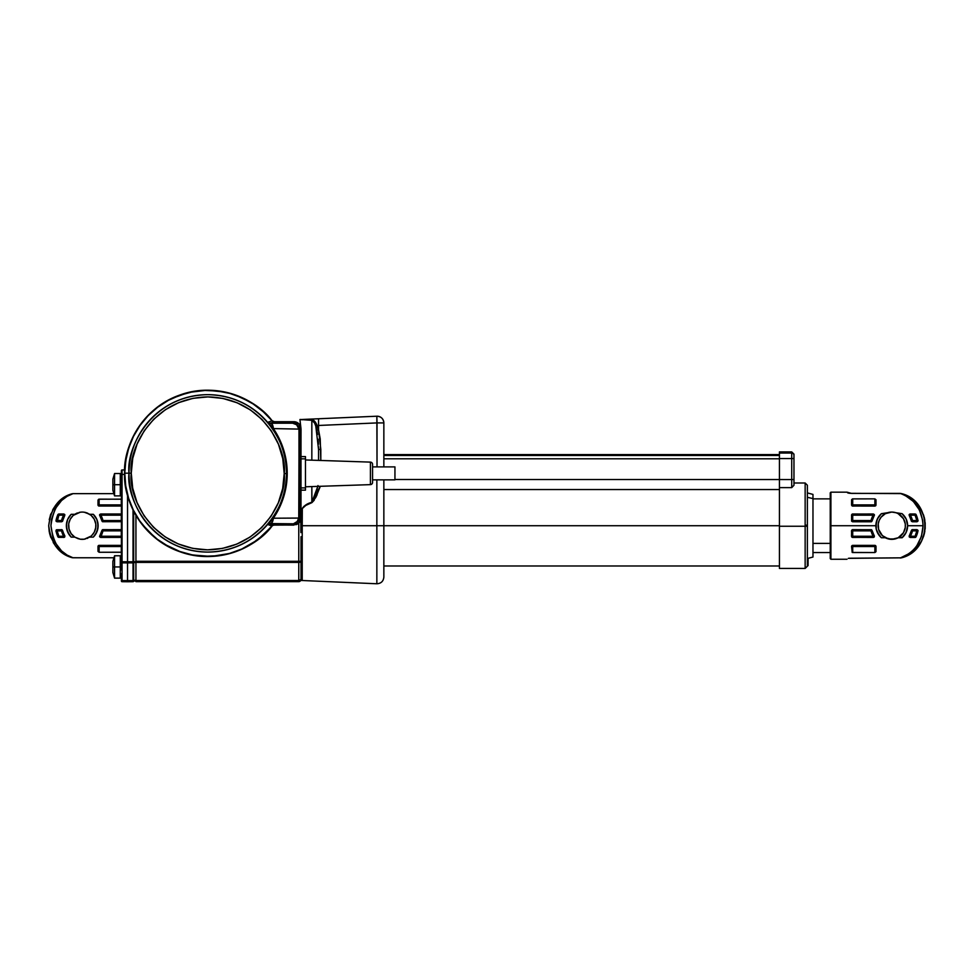 <?xml version="1.0" encoding="UTF-8"?>
<svg xmlns="http://www.w3.org/2000/svg" width="974" height="974" viewBox="0 0 974 974"><rect width="100%" height="100%" fill="white"/><g stroke="black" fill="none" stroke-linecap="round" stroke-linejoin="round"><path stroke-width="1.46" d="M96.146 518.022L93.297 514.309L96.852 519.471L98.13 525.704L96.852 531.95L93.297 537.124A15.876 15.876 0 0 0 93.297 514.309L89.73 514.309L86.175 512.653A13.648 13.648 0 0 0 84.239 512.214L89.73 514.309A13.648 13.648 0 0 1 89.73 537.124L84.239 539.219A13.648 13.648 0 0 1 82.254 539.352A13.648 13.648 0 0 0 84.239 539.219L84.884 539.097M82.254 512.068A13.648 13.648 0 0 0 80.258 512.214L82.254 512.068L80.258 512.214A13.648 13.648 0 0 1 82.254 512.068L84.239 512.214A13.648 13.648 0 0 0 82.254 512.068L84.239 512.214L82.254 512.068A13.648 13.648 0 0 1 84.239 512.214L84.872 512.324M64.454 537.027L63.675 537.356L63.675 536.236L64.783 536.236L64.454 537.027M64.783 536.236L63.675 536.236L61.52 530.867L56.042 530.915L57.162 530.867L58.903 536.236L63.675 536.236L63.675 537.356L57.88 536.698A26.736 26.736 0 0 1 56.066 531.086L57.162 530.867L57.162 529.746L61.52 529.746L62.616 530.599L61.52 530.867L61.52 529.746L61.52 530.867L56.042 530.891L57.162 529.746L57.162 530.867A25.616 25.616 0 0 0 58.903 536.236L57.88 536.698L58.903 536.236L58.903 537.356L58.903 536.236L64.783 536.236A1.12 1.12 120.2 0 0 64.637 535.688L63.675 536.236A21.355 21.355 0 0 1 61.52 530.867L62.616 530.599A20.235 20.235 0 0 0 64.637 535.688L64.783 536.893L63.821 537.441L57.819 536.796L56.163 530.051L61.606 529.637L62.616 530.599A1.12 1.12 38 0 0 61.52 529.746L57.162 529.746A1.12 1.12 -50.8 0 0 56.066 531.086L56.066 531.086A26.736 26.736 0 0 0 57.88 536.698L57.88 536.698A1.12 1.12 -147.1 0 0 58.903 537.356L63.675 537.356A1.12 1.12 120.2 0 0 64.783 536.236M64.747 515.477L63.675 515.185L64.747 515.477M64.637 515.733L64.625 515.733A20.235 20.235 0 0 0 62.616 520.834L61.52 521.687L57.162 521.687L56.042 520.566L57.162 520.566L57.162 521.687L58.903 515.185L63.675 515.185L61.52 520.566L56.066 520.335L61.52 520.566L61.52 521.687L61.52 520.566L62.616 520.834L61.52 520.566A21.355 21.355 0 0 1 63.675 515.185L64.637 515.733A20.235 20.235 0 0 0 62.616 520.834L61.606 521.784L57.028 521.784L56.066 520.335A26.736 26.736 0 0 1 57.88 514.722L64.454 514.394L64.783 515.161L63.675 515.185L63.675 514.065L63.675 515.185L58.903 515.185L58.903 514.065L58.903 515.185L57.88 514.722L58.903 515.185A25.616 25.616 0 0 0 57.162 520.566L56.066 520.335A1.12 1.12 -129.2 0 0 56.042 520.566L56.042 520.53A1.12 1.12 -129.2 0 0 57.162 521.687L61.52 521.687A1.12 1.12 142 0 0 62.616 520.834L64.637 515.733A1.12 1.12 59.8 0 0 64.783 515.185L64.783 515.185A1.12 1.12 59.8 0 0 63.675 514.065L64.795 514.552L64.637 515.733M100.833 536.236L100.833 537.356L100.042 537.027L99.713 536.272L100.833 536.236L99.859 535.688A20.235 20.235 0 0 0 101.893 530.599L102.976 529.746L102.976 530.867L101.893 530.599L102.976 530.867A21.355 21.355 0 0 1 100.833 536.236L121.287 536.236L121.287 537.356L100.833 537.356L102.976 530.867L121.287 530.867L121.287 536.236L100.833 536.236M99.884 515.733L100.833 515.185L99.884 515.733M91.081 536.114L84.239 539.219L89.73 537.124L93.297 537.124L96.17 533.35M86.175 512.653L91.081 515.319L94.259 519.227L95.793 524.024L95.683 528.091M847.015 492.162L830.907 492.162L830.907 525.716L875.87 525.716L877.343 519.032L881.397 513.675L891.746 512.068L902.094 513.675L906.161 519.032L907.634 525.716L923.06 525.716L922.658 520.299L919.432 510.023L913.32 501.391L904.968 495.291L900.207 493.404L851.495 493.404L847.015 492.162L847.757 492.917M876.174 522.612L876.235 522.32A15.876 15.876 0 0 0 881.397 537.758L885.342 537.758A13.648 13.648 0 0 0 891.746 539.352L885.342 537.758A13.648 13.648 0 0 1 885.342 513.675L891.746 512.068A13.648 13.648 0 0 0 888.434 512.482L888.373 512.494M896.652 512.981L898.162 513.675L896.652 512.981M851.556 504.946L851.593 499.747L852.469 498.895L874.871 498.871L875.991 499.747L875.748 505.701L852.664 506.078L851.593 504.909A1.12 1.12 -135 0 0 852.713 506.03L852.713 504.909L874.871 504.909L874.871 506.03A1.12 1.12 135 0 0 875.991 504.909L874.92 506.078L852.189 505.969L851.593 499.747L852.713 498.871L852.713 504.909L851.593 504.909L852.713 504.909L852.713 506.03L851.617 505.129L851.593 499.747L851.556 504.946M851.58 521.09L852.189 514.065L873.325 513.98L874.445 515.1L871.474 521.723L852.615 521.784L851.593 520.566A1.12 1.12 -135 0 0 852.713 521.687L852.713 520.566L871.024 520.566L871.024 521.687A1.12 1.12 142 0 0 872.107 520.834L871.109 521.784L852.615 521.784L851.58 521.09M915.962 514.321L918.056 520.932L916.972 521.784L912.394 521.784L911.457 521.285L909.095 514.82L909.874 514.016L915.158 513.98L910.179 513.98L910.325 515.185L909.217 515.185L910.325 514.065A1.12 1.12 -59.8 0 0 909.217 515.185L909.217 515.161A1.12 1.12 -59.8 0 0 909.363 515.733L909.192 514.552L910.179 513.98L916.12 514.722A26.736 26.736 0 0 1 917.934 520.335L916.838 520.566L918.068 520.445L916.972 521.784L912.394 521.784L911.384 520.834A20.235 20.235 0 0 0 909.363 515.733L910.325 515.185A21.355 21.355 0 0 1 912.48 520.566L911.384 520.834A1.12 1.12 -142 0 0 912.48 521.687L912.48 520.566L916.838 520.566L916.838 521.687A1.12 1.12 129.2 0 0 917.958 520.566L917.958 520.566A1.12 1.12 129.2 0 0 917.934 520.335L916.838 520.566L917.958 520.566L916.838 521.687L916.838 520.566A25.616 25.616 0 0 0 915.097 515.185L916.12 514.722A1.12 1.12 32.9 0 0 915.097 514.065L915.097 515.185L915.097 514.065L910.325 514.065L910.325 515.185L909.217 515.185L915.097 515.185L910.325 515.185L912.48 520.566L912.48 521.687L911.786 521.443L911.384 520.834L912.48 520.566L916.838 520.566L915.097 515.185L916.12 514.722A26.736 26.736 0 0 1 917.934 520.335L915.962 514.321M897.224 538.208L896.969 538.318A13.648 13.648 0 0 1 891.758 539.352L894.765 539.024L891.746 539.352A13.648 13.648 0 0 1 888.434 538.951L882.359 535.615L878.597 529.357L878.231 523.878L879.218 520.335L881.105 517.182L885.342 513.675L881.397 513.675A15.876 15.876 0 0 0 876.247 522.271L878.146 517.523L881.397 513.675M888.434 512.482A13.648 13.648 0 0 1 895.069 512.482A13.648 13.648 0 0 0 891.746 512.068L895.069 512.482A13.648 13.648 0 0 1 898.162 513.675L903.446 518.692L905.272 523.878L905.272 527.555L903.446 532.741L898.162 537.758L902.094 537.758A15.876 15.876 0 0 0 907.257 529.162L905.357 533.91L902.728 537.185L898.162 537.758A13.648 13.648 0 0 1 896.981 538.318L896.969 538.318M830.907 492.162L830.238 492.832L830.238 525.716L830.238 492.832L830.238 525.716L830.907 525.716L830.907 492.162L830.238 558.589L830.238 525.716L830.238 558.589L830.907 559.259L847.015 559.259M873.167 515.185L873.167 514.065L874.287 515.161L852.713 515.185L852.713 521.687L851.593 520.615L852.713 520.566L851.593 520.566L851.593 515.185L852.713 515.185L851.507 515.1L852.713 514.065A1.12 1.12 -45 0 0 851.593 515.185L852.713 514.065L852.713 515.185L852.713 514.065L873.167 514.065L874.141 515.733A1.12 1.12 59.8 0 0 874.287 515.185L874.287 515.185A1.12 1.12 59.8 0 0 873.167 514.065L874.287 514.54L874.141 515.733A20.235 20.235 0 0 0 872.107 520.834L871.024 520.566A21.355 21.355 0 0 1 873.167 515.185L852.713 515.185L852.713 520.566L871.024 520.566L872.107 520.834L871.024 521.687L873.167 515.185L874.25 515.477L873.167 515.185M916.838 530.867L916.838 529.746L917.958 530.867L912.48 530.867L912.48 529.746L916.972 529.637L917.934 531.086A1.12 1.12 50.8 0 0 916.838 529.746L916.838 530.867L917.934 531.086A26.736 26.736 0 0 1 916.12 536.698L915.158 537.453L910.179 537.453L909.205 536.893L909.205 535.773L910.325 536.236L909.375 535.7A20.235 20.235 0 0 0 911.384 530.599L912.48 529.746A1.12 1.12 -38 0 0 911.384 530.599L912.48 530.867A21.355 21.355 0 0 1 910.325 536.236L909.363 535.688A1.12 1.12 -120.2 0 0 910.325 537.356L909.217 536.345L910.325 536.236L910.325 537.356L910.325 536.236L915.097 536.236L915.097 537.356A1.12 1.12 147.1 0 0 916.12 536.698L915.097 537.356L915.097 536.236L916.096 536.686L915.097 536.236A25.616 25.616 0 0 0 916.838 530.867L912.48 530.867L910.325 536.236L915.097 536.236L916.838 530.867M874.116 535.7L873.167 536.236L874.116 535.7M812.973 543.395L830.238 543.395L812.973 543.395M807.385 566.198L805.145 568.439L805.145 482.994L805.145 526.252L779.431 526.252L779.431 479.537L791.728 479.537L791.728 487.621L779.431 487.621L779.431 458.559L779.431 479.537L394.945 479.5L791.728 479.537L791.728 458.559L779.431 458.559L779.431 453.044L779.431 458.559L791.728 458.559L791.728 453.044L779.431 453.044L779.431 451.912L779.431 453.044L791.728 453.044L791.728 451.912L791.728 453.044A2.24 2.179 0 0 1 793.968 455.223L793.968 458.535L793.968 455.223A2.24 2.179 180 0 0 791.728 453.044L791.728 458.559L793.968 458.535L793.968 479.5L793.968 458.535L791.728 458.559L791.728 479.537L793.968 479.5L793.968 485.259L793.968 479.5L791.728 479.537L791.728 487.621L793.968 485.259L791.728 487.621L779.431 487.621L779.431 526.252L805.145 526.252L805.145 482.994L807.385 485.235L807.385 566.198L807.385 526.216L805.145 526.252L807.385 526.216L807.385 566.052M372.567 466.887L394.945 466.887L372.567 466.887M394.945 479.865L372.567 479.865L394.945 479.865L394.945 466.887L394.945 479.865M372.567 464.342L372.567 482.41A2.24 2.24 0 0 1 370.412 484.638L305.471 486.793L370.412 484.638L370.412 462.114A2.24 2.24 0 0 1 372.567 464.342A2.24 2.24 0 0 0 370.412 462.114L305.471 459.959L370.412 462.114L370.412 484.638A2.24 2.24 0 0 0 372.567 482.41L372.567 464.525M315.795 426.125L314.578 423.02L311.838 420.33L302.22 419.477L376.853 416.215L377.023 422.911L383.853 422.911L383.853 466.887L383.853 422.911L377.023 422.911L377.023 466.887L376.853 416.215L318.547 418.759L318.547 425.468L318.547 418.759L305.787 419.319L313.738 420.391L315.527 422.399L318.547 429.79L318.547 425.468L377.023 422.911L318.547 425.468L318.547 429.79L316.83 430.24L317.561 434.477L315.795 426.125L318.547 449.44L318.547 460.385L318.547 449.44L320.823 449.44L320.823 460.471L320.227 438.957L320.775 460.459L320.775 449.44L318.547 449.44L318.51 446.835M376.853 525.716L376.853 583.767L376.853 525.716L383.853 525.716L383.853 577.071L383.853 525.716L302.22 525.716L302.22 580.516L302.22 525.716L376.853 525.716L376.853 479.865L376.853 583.767C381.077 583.511 383.415 581.283 383.853 577.071L383.853 577.071M383.853 479.865L383.853 525.716L779.431 525.716L383.853 525.716L383.853 480.535M320.117 486.854L315.771 497.446L311.936 502.621C307.833 503.485 304.618 505.457 302.317 508.538L302.22 525.716L302.22 508.513L306.372 504.629L312.459 501.817L311.838 502.365L311.838 486.586L311.936 502.621L306.506 504.776L302.317 508.538L303.851 506.407L302.317 508.538A2.24 0.67 11.7 0 1 302.22 508.513C304.485 505.348 307.687 503.29 311.838 502.365L317.804 486.391M124.575 473.376C123.138 498.518 140.95 538.293 179.727 551.674C218.188 565.918 257.197 546.451 272.014 526.106A83.143 83.143 0 0 1 124.575 473.376A83.143 83.143 0 0 1 272.014 420.646L274.266 421.705A2.91 2.91 0 0 1 272.014 420.646C257.197 400.302 218.188 380.834 179.727 395.079C140.95 408.459 123.138 448.235 124.575 473.376L125.305 484.334L127.472 495.096L131.027 505.482L135.934 515.319L141.486 523.635L155.377 537.977L163.51 543.796L181.578 552.307L191.245 554.876L211.151 556.458L230.862 553.244L240.286 549.884L257.586 539.913L272.014 526.106A2.91 2.91 0 0 1 274.266 525.047L285.93 525.047L273.633 525.12M298.86 516.914L298.75 518.058L299.444 518.083L299.566 516.719L298.86 516.914L299.566 516.719L299.785 430.411L301.039 429.157L298.957 424.092L293.892 421.986L272.939 421.657L263.163 411.673L253.082 403.93L241.942 397.818L229.998 393.484L217.543 391.012L204.844 390.477L192.207 391.901L179.947 395.225L168.332 400.387L157.642 407.254L148.133 415.679L140.025 425.468L133.499 436.364L128.714 448.137L125.792 460.507L124.782 473.181L125.731 485.868L128.605 498.262L133.341 510.072L139.83 521.017L147.914 530.842L157.411 539.316L168.088 546.231L179.703 551.442L191.963 554.815L204.613 556.264L217.324 555.764L229.815 553.329L241.783 549.007L252.948 542.908L263.053 535.176L272.318 525.534L274.132 524.925L271.856 525.984L267.753 524.536L268.714 523.878L274.132 524.925L293.588 525.12L292.37 523.89L270.175 523.586L274.132 524.925L296.352 524.596L299.59 521.979L300.82 517.985L301.039 429.157L299.785 430.411L299.566 516.719L300.82 517.985L300.905 427.756L298.957 424.092L295.292 422.119L293.892 421.986L292.675 423.203L270.188 423.227L267.789 422.266L273.402 428.597A79.491 79.491 0 0 1 287.22 473.571L286.6 473.571A78.87 78.87 0 0 0 267.789 422.266L271.941 420.865A82.948 82.948 0 0 0 124.782 473.181A82.948 82.948 0 0 0 271.856 525.984L267.753 524.536A78.87 78.87 0 0 0 286.6 473.571L286.441 473.571C289.655 450.548 266.17 395.882 207.912 394.665C149.655 395.602 125.914 450.158 129.018 473.181L131.259 473.194C128.239 450.816 151.311 397.806 207.912 396.905C264.514 398.086 287.33 451.193 284.201 473.559L286.441 473.571A78.711 78.711 0 0 1 207.535 552.088A78.711 78.711 0 0 1 129.018 473.181L124.782 473.181L129.018 473.181A78.711 78.711 0 0 1 207.912 394.665A78.711 78.711 0 0 1 286.441 473.571L286.6 473.571A78.87 78.87 0 0 0 267.789 422.266L271.941 420.865L274.181 421.937L270.188 423.227L292.675 423.203L293.892 421.986L274.181 421.937L270.188 423.227L267.789 422.266L273.402 428.597L298.969 429.096L299.067 430.216L298.75 518.058L273.365 518.217A79.491 79.491 0 0 0 273.402 428.597L298.969 429.096L298.969 481.205M808.055 558.346L808.055 561.061L808.055 558.346L807.385 558.516L812.973 557.031L812.973 498.591L807.385 497.3L812.973 498.591L812.973 494.463M120.277 566.953L121.397 566.953L120.277 566.953L120.277 555.764L120.277 566.953L114.567 566.953L114.567 555.764L114.567 566.953L120.277 566.953L120.277 578.13L120.277 566.953M112.874 572.542L112.874 561.353L112.874 566.953L114.567 566.953L114.567 578.13L114.567 566.953L112.874 566.953L112.874 572.542L114.567 578.13L120.277 578.13L121.397 577.01M120.277 484.711L121.397 484.711L120.277 484.711L120.277 473.522L120.277 484.711L114.567 484.711L114.567 473.522L114.567 484.711L120.277 484.711L120.277 495.888L120.277 484.711M112.874 490.299L112.874 479.111L112.874 484.711L114.567 484.711L114.567 495.888L114.567 484.711L112.874 484.711L112.874 490.299L114.567 495.888L120.277 495.888L121.397 494.768M68.35 533.399L71.199 537.124L67.656 531.962L66.366 525.716L67.644 519.471L71.199 514.309A15.876 15.876 0 0 0 71.199 537.124L74.767 537.124L80.27 539.219L84.3 539.206M73.415 515.319L80.27 512.214L74.767 514.309L71.199 514.309L68.326 518.071M80.026 512.251L79.162 512.421M121.397 573.808L121.397 581.028A0.67 0.67 0 0 0 122.054 581.697L127.545 581.746L127.545 495.376L127.545 561.779L122.054 561.779L133.024 561.779L133.024 509.901L133.024 561.779L122.054 562.862L127.545 562.887L127.545 580.626L122.054 580.601L133.024 580.601L133.024 562.862L127.545 562.887L133.024 562.862L133.024 561.779L133.024 580.601L122.054 581.697A0.67 0.67 0 0 1 121.397 581.028L121.397 580.261L122.054 580.601L122.054 581.697L121.397 580.261L121.397 573.808M122.054 469.955L124.648 469.931L122.054 469.955L122.054 474.387L124.587 474.387L122.054 474.387L122.054 580.601L122.054 562.862L121.397 562.534L121.397 569.9L121.397 562.534L122.054 562.862L122.054 469.955A0.67 0.67 0 0 0 121.397 470.625L121.397 562.534L122.054 561.779L121.397 561.779L121.397 474.387L122.054 474.387L121.397 474.387L121.397 470.625A0.67 0.67 0 0 1 122.054 469.955M133.024 581.697L127.545 581.746L133.024 581.697L133.024 580.601L133.024 581.697A0.67 0.67 0 0 0 133.694 581.028A0.67 0.67 0 0 1 133.024 581.697M121.397 563.094L121.397 561.353M133.694 581.028L133.694 580.261L133.024 580.601L133.694 580.261L133.694 562.534L133.024 562.862L133.694 562.534L133.024 561.779L133.694 561.779L133.694 511.228L133.694 562.534L135.934 562.534L133.694 562.534L133.694 581.028L135.934 581.028L133.694 581.028M135.934 561.779L133.694 561.779L135.934 561.779M135.934 580.261L133.694 580.261L135.934 580.261M812.973 557.031L812.973 494.415L807.385 492.905M808.055 565.663L807.385 565.663L808.055 565.663L808.055 561.061L808.055 565.663M807.385 561.061L808.055 561.061L807.385 561.061M301.003 490.153L301.003 517.888A7.159 7.159 0 0 1 296.741 524.426A7.159 7.159 0 0 0 301.003 517.888L301.003 490.153L305.471 490.153L305.471 487.913L301.003 487.913L301.003 490.153L305.471 490.153L305.471 487.913L301.003 487.913L301.003 490.153M301.003 445.094L301.003 456.599L301.003 445.094M296.486 524.536L299.554 522.198L298.762 523.087L298.762 561.28L301.003 561.28L301.003 536.723L301.003 579.396A2.24 2.24 0 0 1 298.762 581.636L300.893 580.078M300.893 532.632L300.832 520.189M300.162 521.236L300.601 520.238M284.201 473.559L282.764 458.632L278.454 444.278L271.417 431.044L261.933 419.429L250.367 409.896L237.157 402.798L222.827 398.415L207.912 396.905L192.986 398.342L178.632 402.652L165.397 409.689L153.782 419.173L144.249 430.739L137.151 443.937L132.756 458.279L131.259 473.194L132.695 488.12L137.005 502.474L144.042 515.709L153.527 527.324L165.093 536.857L178.291 543.955L192.633 548.338L207.547 549.847L222.462 548.411L236.828 544.101L250.062 537.064L261.677 527.579L271.21 516.013L278.308 502.815L282.691 488.473L284.201 473.559C287.22 495.936 264.149 548.946 207.547 549.847C150.946 548.666 128.13 495.559 131.259 473.194L129.018 473.181C125.804 496.204 149.29 550.87 207.535 552.088C265.792 551.15 289.546 496.594 286.441 473.571L284.201 473.559M287.22 473.571A79.491 79.491 0 0 1 273.365 518.217L267.753 524.536A78.87 78.87 0 0 0 286.6 473.571L287.22 473.571M299.785 430.411L299.067 430.216L299.785 430.411L299.663 429.084L299.785 430.411M293.551 523.805L292.37 523.89L293.588 525.12L298.689 523.062L300.82 517.985L299.566 516.719L298.482 520.518L296.79 522.381M295.779 523.05L294.684 523.525M292.37 523.89C295.926 523.805 298.275 521.869 299.444 518.083L273.365 518.217A7.159 2.727 90.8 0 1 270.662 523.586L293.43 523.805L297.18 521.528L298.75 518.058M270.662 523.586A7.159 2.727 -89.2 0 0 273.365 518.217L273.158 518.424A7.159 3.044 90.8 0 1 270.175 523.586L270.662 523.586M270.175 523.586C271.636 523.355 272.623 521.638 273.158 518.424L267.753 524.536L270.175 523.586M298.726 426.636L299.663 429.084L298.969 429.096L299.663 429.084C298.482 425.236 296.145 423.276 292.675 423.203L296.059 424.08L298.726 426.636M292.675 423.203C295.804 423.288 297.898 425.248 298.969 429.096L296.632 424.761L292.675 423.203M270.796 423.227A7.159 2.703 89.9 0 1 273.402 428.597A7.159 2.703 -90.1 0 0 270.796 423.227M270.188 423.227A7.159 3.105 89.9 0 1 273.146 428.341C272.635 425.163 271.649 423.459 270.188 423.227M295.11 423.751L293.88 423.41M141.802 422.704L137.979 428.11M142.971 421.218L146.782 416.823M148.73 414.778L153.563 410.285M155.621 408.581L160.905 404.66M260.813 409.372L258.743 407.716M253.374 403.881L265.525 413.597M267.68 415.752L272.014 420.646A2.91 2.91 0 0 0 274.266 421.705L293.844 421.705A7.159 7.159 0 0 1 300.942 428.012A7.159 7.159 0 0 0 293.844 421.705L274.266 421.705M300.735 426.953L299.98 419.806L301.003 428.864L299.98 425.188L298.275 423.252M294.489 421.742L295.146 421.827M300.674 426.746L299.736 424.81M301.003 428.864L300.917 427.793M298.762 581.636A2.24 2.24 0 0 0 301.003 579.396L298.762 580.516A2.24 1.12 0 0 0 301.003 579.396L301.003 561.28A2.24 1.12 180 0 1 298.762 562.388L298.762 581.636L135.934 581.636L298.762 581.636L298.762 562.388L135.934 562.388L135.934 580.516L298.762 580.516L135.934 580.516L135.934 581.636L135.934 562.388L298.762 562.388L298.762 561.28L135.934 561.28L135.934 515.319L135.934 562.388L135.934 561.28L298.762 561.28L298.762 562.388L299.615 562.302L301.003 561.28L298.762 561.28L298.762 523.087M124.672 469.578L126.778 454.371L131.648 439.822M128.921 446.859L134.363 434.246L141.814 422.692M163.157 403.187L171.241 398.658L188.676 392.437L207.048 390.233L225.457 392.132L234.381 394.616L251.146 402.457M272.014 526.106L272.014 526.106A2.91 2.91 0 0 1 274.266 525.047M295.609 422.692L293.844 421.705M320.823 449.44L318.547 429.79L316.83 430.24C315.479 423.946 313.823 420.634 311.838 420.33L311.838 460.166L311.838 420.33L299.98 419.477L311.875 419.648C314.517 419.964 316.745 423.337 318.547 429.79L320.227 438.957M318.096 439.201L318.437 444.241L318.096 439.201M312.897 501.135L313.47 500.015M313.616 499.699L314.212 498.238M315.272 495.328L314.772 496.777L315.272 495.328M317.974 485.563L316.599 491.139M316.623 491.054L317.974 485.576M779.431 489.545L383.853 489.545L779.431 489.545M383.853 455.503L779.431 455.503L383.853 455.503M383.853 458.791L779.431 458.791L383.853 458.791M383.853 525.716L383.853 576.815M315.771 497.446L317.11 494.695M311.838 502.645L304.229 506.115L311.936 502.621L314.212 500.222M315.527 422.399L313.738 420.391M301.003 508.988L302.22 508.988L301.003 508.988M383.853 422.911C383.415 418.698 381.077 416.47 376.853 416.215A6.708 6.708 0 0 1 383.853 422.911M320.263 486.306L311.838 502.365M311.838 420.33L311.875 419.648L311.838 420.33M300.735 580.443L376.853 583.767M300.832 520.299L300.832 531.28M302.22 419.806L299.98 419.477L302.22 419.806M301.003 456.599L301.003 487.913L301.003 458.839L305.471 458.839L305.471 487.913L305.471 456.599L301.003 456.599L301.003 458.839L305.471 458.839L305.471 456.648L301.003 456.599M793.968 455.223L793.968 454.14L793.968 455.223M805.145 525.181L807.385 525.205M779.431 526.252L779.431 568.439L779.431 526.252M779.431 567.501L779.431 568.426L805.145 568.439M779.431 452.106L779.431 452.8M872.107 530.599A1.12 1.12 38 0 0 871.024 529.746L872.107 530.599A20.235 20.235 0 0 0 874.141 535.688L873.167 536.236A21.355 21.355 0 0 1 871.024 530.867L852.713 530.867L852.713 536.236L874.287 536.236A1.12 1.12 120.2 0 0 874.141 535.688L874.299 536.881L873.167 537.356A1.12 1.12 120.2 0 0 874.287 536.236L873.167 537.356L873.167 536.236L873.167 537.356L852.713 537.356L852.713 536.236L852.627 537.453L851.593 536.272A1.12 1.12 -135 0 0 852.713 537.356L873.325 537.453L852.189 537.356L851.507 536.333L852.713 536.236L851.593 536.236L851.593 530.867L852.713 530.867L852.713 529.746A1.12 1.12 -45 0 0 851.593 530.867L852.615 529.637L871.024 529.746L871.024 530.867L871.024 529.746L872.107 530.599A20.235 20.235 0 0 0 874.141 535.688L872.107 530.599M851.775 537.064L851.495 530.757L852.713 529.746L852.713 530.867L871.024 530.867L873.167 536.236L852.713 536.236L852.713 530.867L851.593 530.867L851.507 536.333L852.177 529.722L871.45 529.698L874.409 536.041L873.897 537.295L852.627 537.453M917.934 531.086L916.12 536.698A26.736 26.736 0 0 0 917.934 531.086M911.786 529.978L912.48 529.746L912.48 530.867L911.384 530.599L911.786 529.978M916.838 529.746L912.394 529.637L916.838 529.746M909.363 535.688A20.235 20.235 0 0 0 911.384 530.599L909.363 535.688M910.325 537.356L915.158 537.453L910.325 537.356M909.375 515.733L911.384 520.834A20.235 20.235 0 0 0 909.363 515.733M912.48 521.687L916.972 521.784L912.48 521.687M876.028 546.475L875.991 546.524A1.12 1.12 45 0 0 874.871 545.403L876.028 546.475L875.991 551.686L874.871 552.55L874.871 546.524L852.713 546.524L852.713 545.403L874.92 545.355L874.871 546.524L852.713 546.524L852.238 552.477L851.556 546.475L852.713 545.403A1.12 1.12 -45 0 0 851.593 546.524L852.713 546.524L851.593 546.524L852.713 545.403L852.713 552.55L874.871 552.55L874.871 545.403L875.967 546.304L874.871 546.524L875.991 546.524L875.991 551.686L876.028 546.475L875.991 551.686L874.871 552.55L852.189 552.453L851.617 546.085L852.664 545.355L874.92 545.355L852.664 545.355L874.92 545.355L876.028 546.475M852.713 504.909L852.713 498.871L874.871 498.871L874.871 504.909L852.713 504.909M874.871 504.909L875.991 504.909L874.871 506.03L874.871 498.871L875.991 499.747L875.991 504.922L874.871 504.909M875.991 504.909L875.991 499.747L875.991 504.909M852.713 506.03L874.92 506.078L852.713 506.03M873.167 514.065L852.627 513.98L873.167 514.065M874.141 515.733A20.235 20.235 0 0 0 872.107 520.834L874.141 515.733M852.713 521.687L871.109 521.784L852.713 521.687M907.257 529.125L907.269 529.101A15.876 15.876 0 0 0 902.094 513.675L906.161 519.032L907.634 525.716L906.161 532.401L902.094 537.758M902.094 513.675L898.162 513.675A13.648 13.648 0 0 1 898.162 537.758L891.746 539.352A13.648 13.648 0 0 0 898.162 537.758L895.069 538.951L888.434 538.951M885.342 537.758L881.397 537.758L879.072 535.286L876.235 529.125L875.87 525.777M881.397 537.758L877.343 532.401L876.247 529.15L876.247 522.271M883.771 514.649L881.86 516.317M882.359 515.818L881.105 517.182M878.597 522.064L878.438 522.721M878.597 529.357L878.317 528.091M879.218 531.098L880.058 532.741M881.105 534.251L883.771 536.784M899.72 536.784L902.387 534.251M904.895 529.357L905.065 528.712M904.895 522.064L905.187 523.342M904.286 520.335L903.446 518.692M901.145 515.818L899.72 514.649M848.317 558.358L901.461 557.834C932.593 550.334 932.593 501.086 901.461 493.599L900.207 493.404C914.476 498.773 922.098 509.536 923.06 525.716C922.098 541.885 914.476 552.66 900.207 558.017L901.461 557.834A33.554 33.554 0 0 0 918.592 545.842A33.554 33.554 0 0 1 910.982 553.208L918.592 545.842L921.526 541.167L915.17 549.738L906.453 555.874L901.461 557.834L906.404 555.898A33.554 33.554 0 0 1 906.392 555.898M848.987 493.209L848.317 493.063M920.126 507.807L915.073 501.598L910.982 498.225A33.554 33.554 0 0 1 918.592 505.579A33.554 33.554 0 0 0 901.461 493.599L849.766 493.319M875.87 525.716L830.907 525.716L830.907 559.259M906.392 495.523A33.554 33.554 0 0 1 906.404 495.535L915.17 501.683L918.689 505.713L923.608 515.185L925.203 523.135M906.453 495.559L900.84 493.453M924.241 517.34L920.15 507.856M924.825 520.079L924.326 517.693M925.178 522.843L925.178 528.59M925.203 528.298L923.608 536.248L921.526 541.179M923.583 536.321L924.862 531.086L921.465 541.288L923.608 536.211M923.644 536.114L924.241 534.093M924.326 533.74L924.825 531.354M921.465 510.145L918.592 505.579L923.583 515.1L924.862 520.335L923.583 515.1M921.465 541.288L918.592 545.842M906.404 555.898L910.982 553.208M910.982 498.225L906.404 495.535L915.073 501.598M888.726 512.409L891.746 512.068L888.726 512.409M848.987 558.224L901.461 557.834M900.207 558.017L909.375 553.451L913.32 550.03L916.704 545.988L921.428 536.406L923.06 525.716L907.634 525.716L907.257 529.162M915.511 537.392L909.192 536.881L912.029 529.698L916.972 529.637L918.056 530.489L915.511 537.392M72.819 515.855L70.25 519.227L68.813 523.342M69.751 520.25L70.25 519.227M69.02 522.368L69.531 520.761M91.69 535.566L94.259 532.194L95.793 527.397M94.758 531.171L94.259 532.194M69.653 494.622L73.013 493.648L113.739 493.648L73.013 493.648L67.145 496.314L61.569 500.514L55.287 508.635L51.464 519.556L50.94 525.68L52.961 537.599L55.287 542.786L61.569 550.919L67.109 555.095L73.013 557.785C60.571 554.291 53.217 543.589 50.94 525.68C53.241 507.807 60.595 497.13 73.013 493.648L71.747 493.855A33.554 33.554 0 0 0 55.408 505.579L50.417 515.1L48.7 525.716L50.417 536.321L55.408 545.842A33.554 33.554 0 0 0 71.747 557.578L69.665 556.811M49.248 519.678L50.806 514.029M50.794 514.053L50.417 515.1M58.769 501.744L52.535 510.145L58.769 501.744L67.036 495.815L71.747 493.855C58.696 497.556 51.013 508.184 48.7 525.753C51.038 543.273 58.72 553.877 71.747 557.578L72.064 557.664M80.27 539.219L82.254 539.352A13.648 13.648 0 0 1 80.258 539.219A13.648 13.648 0 0 0 82.254 539.352L80.27 539.219M79.612 539.097L74.767 537.124L71.139 533.63L69.02 529.052L68.716 524.024M80.258 512.214L79.637 512.324M98.009 504.909L99.129 504.909L99.129 506.03L98.009 504.922L98.654 499.236L121.287 499.151L121.287 506.03L99.129 506.03L99.129 504.909L121.287 504.909L99.129 504.909L99.129 499.151L99.129 504.909L97.972 504.946L98.009 500.027L98.009 504.909A1.12 1.12 -135 0 0 99.129 506.03L98.009 504.909M100.833 515.185L99.713 515.076L100.833 514.065L100.833 515.185A21.355 21.355 0 0 1 102.976 520.566L101.893 520.834A20.235 20.235 0 0 0 99.859 515.733L100.833 515.185L102.976 521.687L101.893 520.834L102.976 520.566L121.287 520.566L121.287 521.687L102.976 521.687L102.976 520.566L121.287 520.566L121.287 515.185L100.833 515.185L100.833 514.065L121.287 514.065L121.287 515.185L100.833 515.185M99.713 515.185L99.713 515.161A1.12 1.12 -59.8 0 0 99.859 515.733L99.713 514.54L100.687 513.98L121.373 513.98L100.833 514.065A1.12 1.12 -59.8 0 0 99.713 515.185M101.893 520.834L101.893 520.834A20.235 20.235 0 0 0 99.859 515.733L101.893 520.834A1.12 1.12 -142 0 0 102.976 521.687L101.893 520.834M98.337 545.732L99.129 545.403L99.129 546.524L98.009 546.524L98.337 545.732M98.009 546.524L99.08 545.355L121.287 545.403L121.287 546.524L99.129 546.524L99.129 545.403L121.336 545.355L99.08 545.355A1.12 1.12 -45 0 0 98.009 546.524L98.009 551.394L97.972 546.475L99.129 546.524L99.129 552.27L98.009 551.394L98.009 546.524M121.397 529.746A1.12 1.12 45 0 0 121.287 529.746L121.287 530.867L102.976 530.867L102.976 529.746L121.287 529.746L102.891 529.637L121.933 529.783M49.138 531.086L49.723 533.91M50.806 537.429L49.625 533.569M53.205 508.915L56.236 504.52M49.248 531.755L48.7 525.753M56.249 546.925L53.205 542.506M121.689 506.017L98.837 506.042L97.972 504.946L98.009 500.027L99.129 499.151L121.701 499.212L121.287 506.03A1.12 1.12 135 0 0 121.397 506.017M121.933 521.65L102.526 521.723L99.555 515.1L100.687 513.98L121.945 514.138M101.893 530.599L102.976 529.746A1.12 1.12 -38 0 0 101.893 530.599L99.859 535.688A20.235 20.235 0 0 0 101.893 530.599M99.859 535.688A1.12 1.12 -120.2 0 0 100.833 537.356L99.701 536.881L99.859 535.688M121.677 537.404L100.687 537.441L121.287 537.356L100.687 537.441L99.555 536.333L102.55 529.698L121.385 529.637M121.397 545.403A1.12 1.12 45 0 0 121.287 545.403L121.701 552.209L99.129 552.27L121.287 552.27L121.287 546.524L99.129 546.524L99.129 552.27L98.009 551.394L97.972 546.475L98.91 545.367L121.689 545.416M58.842 513.98L63.821 513.98L58.903 514.065A1.12 1.12 -32.9 0 0 57.88 514.722L58.72 513.992L57.88 514.722A26.736 26.736 0 0 0 56.066 520.335L57.819 514.637L56.163 521.37L62.543 521.273L64.795 514.552L58.842 513.98M69.154 534.689L66.695 528.931L66.658 522.721M78.322 538.78L74.767 537.124A13.648 13.648 0 0 1 74.767 514.309L76.471 513.359M89.73 514.309L93.297 514.309L96.852 519.471L97.802 522.502L97.814 528.882L95.342 534.689M95.476 529.052L94.965 530.66M63.566 533.241L62.616 530.599A20.235 20.235 0 0 0 64.637 535.688L63.566 533.241L64.905 536.041L64.394 537.295L57.819 536.796L55.932 530.988L56.553 529.746L61.971 529.71L63.566 533.241M73.013 557.785L113.812 557.785L72.368 557.737L62.677 552.964L55.408 545.842M95.318 534.726L93.297 537.124L89.73 537.124M66.695 522.527L67.644 519.471L71.199 514.309L74.767 514.309M74.767 537.124L71.199 537.124L69.178 534.738M82.254 539.352L80.258 539.219M84.653 539.146L85.31 539.012M87.051 538.488L87.697 538.22M87.697 513.201L87.039 512.945M85.347 512.421L84.641 512.287M77.457 512.945L76.8 513.201M121.981 505.859L121.287 506.03M121.945 537.295L121.287 537.356A1.12 1.12 135 0 0 121.397 537.356M121.287 545.403L121.981 545.562M121.287 537.356L121.287 529.746M121.287 521.687L121.287 514.065M812.973 498.871L830.238 498.871M793.968 482.994L805.145 482.994M383.853 565.979L779.431 565.979M112.874 561.353L114.567 555.764L120.277 555.764L121.397 556.885M112.874 479.111L114.567 473.522L120.277 473.522L121.397 474.642M120.277 578.13L114.567 578.13M383.853 454.59L779.431 454.59M779.431 451.912L791.728 451.912L793.968 454.14M812.973 552.55L830.238 552.55"/></g></svg>
